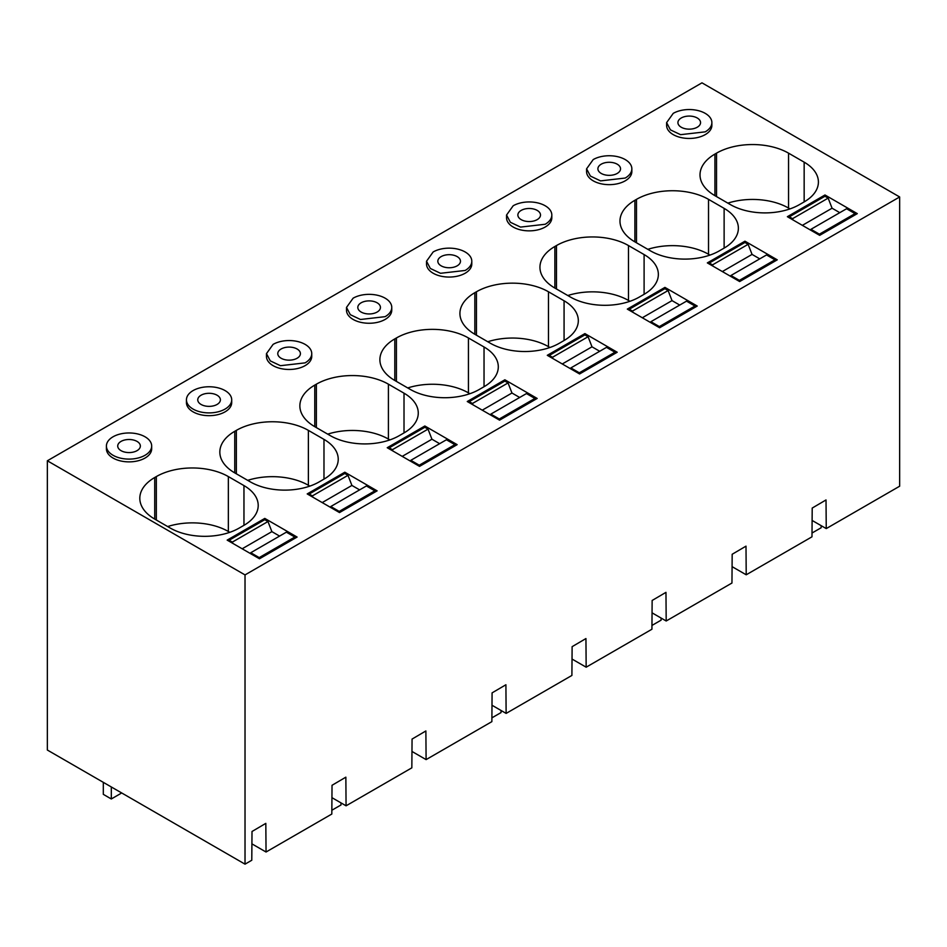 <?xml version="1.0" encoding="UTF-8"?>
<svg xmlns="http://www.w3.org/2000/svg" width="947" height="947" viewBox="0 0 947 947"><rect width="100%" height="100%" fill="white"/><g stroke="black" fill="none" stroke-linecap="round" stroke-linejoin="round"><path stroke-width="1.42" d="M899.65 196.964L245.024 574.912L245.024 864.161L47.35 750.036L47.35 460.787L701.976 82.839L899.65 196.964L899.65 486.213L826.246 528.592L812.112 520.436M245.024 864.161L251.784 860.243L252.009 831.49L265.823 823.369L266.048 852.016L331.817 814.041L332.03 785.288L345.856 777.167L346.069 805.814L411.838 767.839L412.063 739.074L425.878 730.954L426.103 759.612L491.872 721.638L492.085 692.873L505.911 684.752L506.124 713.411L571.905 675.436L572.118 646.671L585.944 638.55L586.157 667.197L651.927 629.234L652.14 600.469L665.966 592.349L666.191 620.995L731.96 583.021L732.173 554.267L745.999 546.147L746.212 574.793L811.981 536.819L812.206 508.066L826.021 499.945L826.246 528.592M746.212 574.793L732.078 566.637M666.191 620.995L652.057 612.839M586.157 667.197L572.024 659.041M506.124 713.411L491.99 705.243M426.103 759.612L411.969 751.444M346.069 805.814L331.935 797.658M266.048 852.016L251.914 843.86M245.024 574.912L47.35 460.787M666.605 122.613L666.605 125.383A22.633 13.069 0 0 0 680.573 137.457A22.633 13.069 0 0 0 705.243 134.616A22.633 13.069 0 0 0 711.872 125.383L711.872 122.613A22.633 13.069 0 0 0 697.903 110.539A22.633 13.069 0 0 0 673.234 113.368L666.617 122.613L670.417 129.869L680.573 134.675L705.243 131.846A22.633 13.069 0 0 0 711.872 122.613M804.157 162.162L788.543 153.154A50.925 29.404 0 0 0 716.524 153.154L714.926 154.077A50.925 29.404 0 0 0 700.011 174.864A50.925 29.404 0 0 0 714.926 195.662L730.528 204.67A48.664 28.102 0 0 0 799.351 204.67L804.157 201.9A48.664 28.102 0 0 0 818.409 182.025A48.664 28.102 0 0 0 804.157 162.162L804.157 201.9M819.676 235.353L857.295 213.631L824.979 194.975L787.371 216.697L819.676 235.353M547.283 355.314L579.588 373.958L617.207 352.248L584.903 333.593L547.283 355.314M474.838 292.694A50.925 29.404 0 0 0 459.922 313.481A50.925 29.404 0 0 0 474.838 334.267L490.439 343.288A48.664 28.102 0 0 0 559.263 343.288L564.069 340.506A48.664 28.102 0 0 0 578.321 320.642A48.664 28.102 0 0 0 564.069 300.779L548.467 291.771A50.925 29.404 0 0 0 476.436 291.771L474.838 292.694L474.838 334.267M467.262 401.516L499.566 420.16L537.174 398.45L504.869 379.794L467.262 401.516M396.414 337.972L394.804 338.896A50.925 29.404 0 0 0 379.889 359.682A50.925 29.404 0 0 0 394.804 380.481L410.418 389.489A48.664 28.102 0 0 0 479.241 389.489L484.035 386.719A48.664 28.102 0 0 0 498.3 366.844A48.664 28.102 0 0 0 484.035 346.981L468.434 337.972A50.925 29.404 0 0 0 396.414 337.972L396.414 381.404M346.495 307.42L346.495 310.19A22.633 13.069 0 0 0 360.464 322.264A22.633 13.069 0 0 0 385.133 319.435A22.633 13.069 0 0 0 391.762 310.19L391.762 307.42A22.633 13.069 0 0 0 377.794 295.346A22.633 13.069 0 0 0 353.124 298.187L346.495 307.42L350.307 314.688L360.464 319.494L385.133 316.665A22.633 13.069 0 0 0 391.762 307.42M744.958 241.189L707.338 262.899L739.654 281.555L777.262 259.833L744.958 241.189L744.958 242.479L748.13 244.314L752.048 254.412L759.766 258.862M634.892 241.864L650.494 250.872A48.664 28.102 0 0 0 719.318 250.872L724.124 248.102A48.664 28.102 0 0 0 738.376 228.239A48.664 28.102 0 0 0 724.124 208.364L708.522 199.355A50.925 29.404 0 0 0 636.491 199.355L634.892 200.279A50.925 29.404 0 0 0 619.977 221.077A50.925 29.404 0 0 0 634.892 241.864L634.892 200.279M586.572 168.815L586.572 171.585A22.633 13.069 0 0 0 600.552 183.659A22.633 13.069 0 0 0 625.221 180.83A22.633 13.069 0 0 0 631.85 171.585L631.85 168.815A22.633 13.069 0 0 0 617.87 156.74A22.633 13.069 0 0 0 593.213 159.57L586.584 168.815L590.395 176.071L600.552 180.889L625.221 178.048A22.633 13.069 0 0 0 631.85 168.815M664.924 287.391L627.316 309.101L659.621 327.757L697.241 306.047L664.924 287.391L664.924 288.693M628.488 245.557A50.925 29.404 0 0 0 556.469 245.557L554.871 246.48A50.925 29.404 0 0 0 539.944 267.279A50.925 29.404 0 0 0 554.871 288.066L570.473 297.074A48.664 28.102 0 0 0 639.296 297.074L644.102 294.304A48.664 28.102 0 0 0 658.354 274.441A48.664 28.102 0 0 0 644.102 254.565L628.488 245.557L628.488 300.459A50.925 29.404 0 0 0 567.798 295.535M506.55 215.016L506.55 217.786A22.633 13.069 0 0 0 520.519 229.861A22.633 13.069 0 0 0 545.188 227.031A22.633 13.069 0 0 0 551.817 217.786L551.817 215.016A22.633 13.069 0 0 0 537.849 202.942A22.633 13.069 0 0 0 513.179 205.771L506.562 215.016L510.362 222.273L520.519 227.091L545.188 224.261A22.633 13.069 0 0 0 551.817 215.016M266.462 353.622L266.462 356.403A22.633 13.069 0 0 0 280.442 368.478A22.633 13.069 0 0 0 305.112 365.637A22.633 13.069 0 0 0 311.741 356.403L311.741 353.622A22.633 13.069 0 0 0 297.76 341.547A22.633 13.069 0 0 0 273.091 344.388L266.474 353.622L270.286 360.89L280.442 365.696L305.112 362.867A22.633 13.069 0 0 0 311.741 353.622M186.441 399.835L186.441 402.605A22.633 13.069 0 0 0 200.409 414.679A22.633 13.069 0 0 0 225.078 411.838A22.633 13.069 0 0 0 231.707 402.605L231.707 399.835A22.633 13.069 0 0 0 217.739 387.761A22.633 13.069 0 0 0 193.07 390.59A22.633 13.069 0 0 0 186.441 399.835A22.633 13.069 0 0 0 200.409 411.909A22.633 13.069 0 0 0 225.078 409.068A22.633 13.069 0 0 0 231.707 399.835M234.749 472.884L250.363 481.893A48.664 28.102 0 0 0 319.186 481.893L323.981 479.123A48.664 28.102 0 0 0 338.233 459.259A48.664 28.102 0 0 0 323.981 439.384L308.379 430.376A50.925 29.404 0 0 0 236.348 430.376L234.749 431.299A50.925 29.404 0 0 0 219.834 452.098A50.925 29.404 0 0 0 234.749 472.884L234.749 431.299M377.119 490.854L344.815 472.21L307.207 493.92L339.511 512.576L377.119 490.854M330.385 435.691A48.664 28.102 0 0 0 399.208 435.691L404.014 432.921A48.664 28.102 0 0 0 418.266 413.046A48.664 28.102 0 0 0 404.014 393.183L388.412 384.174A50.925 29.404 0 0 0 316.381 384.174L314.783 385.098A50.925 29.404 0 0 0 299.868 405.884A50.925 29.404 0 0 0 314.783 426.683L330.385 435.691M457.152 444.652L424.848 425.996L387.228 447.718L419.533 466.374L457.152 444.652M426.517 261.218L426.517 263.988A22.633 13.069 0 0 0 440.497 276.062A22.633 13.069 0 0 0 465.166 273.233A22.633 13.069 0 0 0 471.795 263.988L471.795 261.218A22.633 13.069 0 0 0 457.815 249.144A22.633 13.069 0 0 0 433.146 251.973L426.529 261.218L430.34 268.475L440.497 273.292L465.166 270.463A22.633 13.069 0 0 0 471.795 261.218M106.407 446.037L106.407 448.807A22.633 13.069 0 0 0 120.387 460.881A22.633 13.069 0 0 0 145.045 458.052A22.633 13.069 0 0 0 151.674 448.807L151.674 446.037A22.633 13.069 0 0 0 137.706 433.963A22.633 13.069 0 0 0 113.036 436.792A22.633 13.069 0 0 0 106.407 446.037A22.633 13.069 0 0 0 120.387 458.111A22.633 13.069 0 0 0 145.045 455.27A22.633 13.069 0 0 0 151.674 446.037M227.173 540.121L259.478 558.777L297.098 537.056L264.781 518.411L227.173 540.121M154.728 477.501A50.925 29.404 0 0 0 139.813 498.3A50.925 29.404 0 0 0 154.728 519.086L170.33 528.095A48.664 28.102 0 0 0 239.153 528.095L243.959 525.325A48.664 28.102 0 0 0 258.211 505.461A48.664 28.102 0 0 0 243.959 485.586L228.345 476.578A50.925 29.404 0 0 0 156.326 476.578L154.728 477.501L154.728 519.086M789.999 208.885L788.543 208.056A50.925 29.404 0 0 0 727.852 203.12M824.979 194.975L824.979 196.278L828.163 198.112L832.07 208.21L839.788 212.661M584.903 333.593L584.903 334.895L588.075 336.73L591.993 346.815L599.7 351.266M549.911 347.502L548.467 346.661A50.925 29.404 0 0 0 487.764 341.737M504.869 379.794L504.869 381.096L508.054 382.931L511.96 393.017L519.678 397.48M469.878 393.703L468.434 392.863A50.925 29.404 0 0 0 407.743 387.939M709.966 255.098L708.522 254.258A50.925 29.404 0 0 0 647.819 249.333M629.944 301.3L628.488 300.459M309.823 486.107L308.379 485.278A50.925 29.404 0 0 0 247.688 480.354M344.815 472.21L344.815 473.5M389.856 439.905L388.412 439.077A50.925 29.404 0 0 0 327.709 434.14M424.848 425.996L424.848 427.298L428.02 429.133L431.939 439.219L439.645 443.681M264.781 518.411L264.781 519.714M229.801 532.321L228.345 531.48A50.925 29.404 0 0 0 167.655 526.556M681.236 117.984A11.317 6.534 0 0 0 677.922 122.613A11.317 6.534 0 0 0 684.906 128.65A11.317 6.534 0 0 0 697.241 127.229A11.317 6.534 0 0 0 700.555 122.613A11.317 6.534 0 0 0 693.571 116.576A11.317 6.534 0 0 0 681.236 117.984M361.127 302.803A11.317 6.534 0 0 0 357.812 307.42A11.317 6.534 0 0 0 364.796 313.457A11.317 6.534 0 0 0 377.131 312.048A11.317 6.534 0 0 0 380.445 307.42A11.317 6.534 0 0 0 373.461 301.383A11.317 6.534 0 0 0 361.127 302.803M601.215 164.186A11.317 6.534 0 0 0 597.9 168.815A11.317 6.534 0 0 0 604.884 174.852A11.317 6.534 0 0 0 617.219 173.431A11.317 6.534 0 0 0 620.534 168.815A11.317 6.534 0 0 0 613.549 162.777A11.317 6.534 0 0 0 601.215 164.186M521.181 210.4A11.317 6.534 0 0 0 517.867 215.016A11.317 6.534 0 0 0 524.851 221.053A11.317 6.534 0 0 0 537.186 219.633A11.317 6.534 0 0 0 540.5 215.016A11.317 6.534 0 0 0 533.516 208.979A11.317 6.534 0 0 0 521.181 210.4M281.093 349.005A11.317 6.534 0 0 0 277.779 353.622A11.317 6.534 0 0 0 284.775 359.659A11.317 6.534 0 0 0 297.098 358.25A11.317 6.534 0 0 0 300.412 353.622A11.317 6.534 0 0 0 293.428 347.585A11.317 6.534 0 0 0 281.093 349.005M201.072 395.207A11.317 6.534 0 0 0 197.757 399.835A11.317 6.534 0 0 0 204.741 405.872A11.317 6.534 0 0 0 217.076 404.452A11.317 6.534 0 0 0 220.391 399.835A11.317 6.534 0 0 0 213.406 393.798A11.317 6.534 0 0 0 201.072 395.207M441.148 256.601A11.317 6.534 0 0 0 437.834 261.218A11.317 6.534 0 0 0 444.83 267.255A11.317 6.534 0 0 0 457.164 265.835A11.317 6.534 0 0 0 460.479 261.218A11.317 6.534 0 0 0 453.483 255.181A11.317 6.534 0 0 0 441.148 256.601M121.038 441.409A11.317 6.534 0 0 0 117.724 446.037A11.317 6.534 0 0 0 124.708 452.074A11.317 6.534 0 0 0 137.043 450.654A11.317 6.534 0 0 0 140.357 446.037A11.317 6.534 0 0 0 133.373 440A11.317 6.534 0 0 0 121.038 441.409M810.454 230.026L810.963 229.304L819.404 234.181L819.131 235.034M789.348 217.834L789.348 216.827L792.544 218.674L793.053 219.976M819.404 234.181L855.023 213.62L854.49 215.253M810.963 229.304L846.571 208.742L855.023 213.62M802.369 225.35L832.07 208.21M792.544 218.674L828.163 198.112M789.348 216.827L824.955 196.266M730.421 276.228L730.93 275.506L739.382 280.383L739.098 281.235M709.315 264.047L709.315 263.029L712.523 264.876L713.02 266.178M739.382 280.383L774.989 259.821L774.457 261.455M730.93 275.506L766.537 254.944L774.989 259.821M722.336 271.564L752.048 254.412M712.523 264.876L748.13 244.314M709.315 263.029L744.934 242.468M650.4 322.43L650.897 321.708L659.349 326.585L659.076 327.437M629.293 310.249L629.293 309.231L632.489 311.09L632.998 312.38M659.349 326.585L694.968 306.035L694.435 307.657M650.897 321.708L686.516 301.146L694.968 306.035M642.315 317.766L672.015 300.613L679.733 305.064M632.489 311.09L668.109 290.528L672.015 300.613M629.293 309.231L664.901 288.669L668.109 290.528M570.366 368.632L570.875 367.921L579.327 372.798L579.043 373.639M549.26 356.451L549.26 355.445L552.468 357.291L552.965 358.593M579.327 372.798L614.934 352.237L614.402 353.858M570.875 367.921L606.482 347.36L614.934 352.237M562.281 363.968L591.993 346.815M552.468 357.291L588.075 336.73M549.26 355.445L584.879 334.883M490.345 414.833L490.842 414.123L499.294 419L499.022 419.852M469.238 402.653L469.238 401.646L472.435 403.493L472.944 404.795M499.294 419L534.901 398.438L534.38 400.072M490.842 414.123L526.461 393.561L534.901 398.438M482.26 410.169L511.96 393.017M472.435 403.493L508.054 382.931M469.238 401.646L504.846 381.085M410.311 461.047L410.82 460.325L419.261 465.202L418.988 466.054M389.205 448.854L389.205 447.848L392.413 449.695L392.91 450.997M419.261 465.202L454.88 444.64L454.347 446.274M410.82 460.325L446.428 439.763L454.88 444.64M402.226 456.371L431.939 439.219M392.413 449.695L428.02 429.133M389.205 447.848L424.824 427.286M330.278 507.249L330.787 506.527L339.239 511.404L338.955 512.256M309.184 495.056L309.184 494.05L312.38 495.897L312.889 497.199M339.239 511.404L374.846 490.842L374.314 492.476M330.787 506.527L366.406 485.965L374.846 490.842M322.205 502.585L351.905 485.432L359.623 489.883M312.38 495.897L347.987 475.335L351.905 485.432M309.184 494.05L344.791 473.488L347.987 475.335M250.257 553.45L250.766 552.728L259.206 557.605L258.933 558.458M229.15 541.27L229.15 540.252L232.346 542.098L232.855 543.4M259.206 557.605L294.825 537.044L294.292 538.677M250.766 552.728L286.373 532.167L294.825 537.044M242.172 548.787L271.884 531.634L279.59 536.085M232.346 542.098L267.965 521.537L271.884 531.634M229.15 540.252L264.758 519.69L267.965 521.537M812.017 533.031L821.156 527.751L821.156 525.656M651.962 625.434L661.101 620.167L661.101 618.06M491.895 717.85L501.046 712.57L501.046 710.463M331.841 810.253L340.991 804.974L340.991 802.878M120.908 792.497L120.908 793.42L111.308 798.972L103.306 794.344L103.306 782.34M111.308 798.972L111.308 786.957M788.543 208.056L788.543 153.154M714.926 195.662L714.926 154.077M716.524 153.154L716.524 196.585M476.436 291.771L476.436 335.191M548.467 346.661L548.467 291.771M564.069 300.779L564.069 340.506M394.804 380.481L394.804 338.896M468.434 392.863L468.434 337.972M484.035 346.981L484.035 386.719M636.491 199.355L636.491 242.787M708.522 254.258L708.522 199.355M724.124 208.364L724.124 248.102M556.469 288.989L556.469 245.557M644.102 254.565L644.102 294.304M554.871 288.066L554.871 246.48M236.348 430.376L236.348 473.808M308.379 485.278L308.379 430.376M323.981 439.384L323.981 479.123M314.783 426.683L314.783 385.098M316.381 384.174L316.381 427.606M388.412 439.077L388.412 384.174M404.014 393.183L404.014 432.921M156.326 476.578L156.326 520.01M228.345 531.48L228.345 476.578M243.959 485.586L243.959 525.325"/></g></svg>
